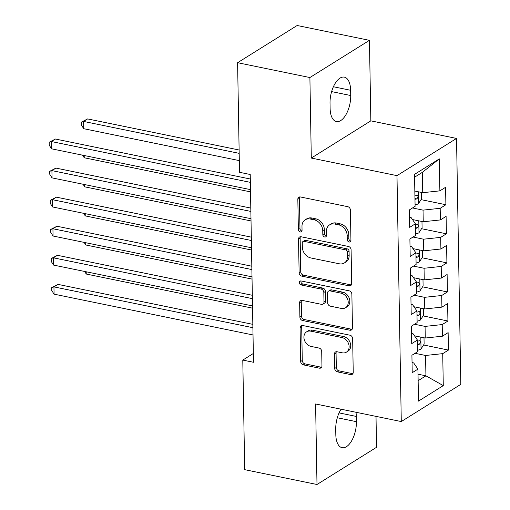 <?xml version="1.0" encoding="UTF-8"?>
<svg xmlns="http://www.w3.org/2000/svg" width="510" height="510" viewBox="0 0 510 510"><rect width="100%" height="100%" fill="white"/><g stroke="black" fill="none" stroke-linecap="round" stroke-linejoin="round"><path stroke-width="0.76" d="M349.127 242.001A2.148 1.708 -122 0 0 350.23 241.823A2.148 1.708 -122 0 0 350.931 240.376L350.402 210.063A3.066 2.435 -122 0 0 347.724 206.671L300.416 196.962A3.066 2.435 -122 0 0 298.841 197.217A3.066 2.435 -122 0 0 297.834 199.276L298.363 229.596A2.148 1.708 -122 0 0 300.237 231.967A2.148 1.708 -122 0 0 301.34 231.795A2.148 1.708 -122 0 0 302.048 230.348L301.977 226.427A9.811 7.797 -122 0 1 305.184 219.829A9.811 7.797 -122 0 1 310.227 219.019L314.173 219.829A9.811 7.797 -122 0 1 322.741 230.686L322.811 234.606A2.148 1.708 -122 0 0 324.685 236.984A2.148 1.708 -122 0 0 325.788 236.806A2.148 1.708 -122 0 0 326.489 235.365L326.419 231.438A9.811 7.797 -122 0 1 329.632 224.84A9.811 7.797 -122 0 1 334.668 224.037L338.614 224.846A9.811 7.797 -122 0 1 347.183 235.703L347.253 239.623A2.148 1.708 -122 0 0 349.127 242.001M329.632 224.84L331.239 223.839A9.811 7.797 -122 0 1 336.281 223.029L340.221 223.839A9.811 7.797 -122 0 1 348.795 234.696L348.859 238.616A2.148 1.708 -122 0 0 350.733 240.994A2.148 1.708 -122 0 0 350.842 241.013M299.772 196.917A3.066 2.435 -122 0 0 299.447 198.275L299.976 228.588A2.148 1.708 -122 0 0 301.85 230.966A2.148 1.708 -122 0 0 301.958 230.979M305.184 219.829L306.797 218.822A9.811 7.797 -122 0 1 311.839 218.012L315.779 218.822A9.811 7.797 -122 0 1 324.347 229.678L324.417 233.605A2.148 1.708 -122 0 0 326.292 235.977A2.148 1.708 -122 0 0 326.4 235.996M334.707 368.469A3.066 2.435 -122 0 0 337.384 371.86L350.657 374.582A3.066 2.435 -122 0 0 352.231 374.334A3.066 2.435 -122 0 0 353.232 372.274L352.646 338.602A3.066 2.435 -122 0 0 349.968 335.21L302.659 325.501A3.066 2.435 -122 0 0 301.085 325.756A3.066 2.435 -122 0 0 300.078 327.815L300.67 361.488A3.066 2.435 -122 0 0 303.348 364.88L319.381 368.169A3.066 2.435 -122 0 0 320.956 367.914A3.066 2.435 -122 0 0 321.957 365.855L321.708 351.447A3.066 2.435 -122 0 0 319.024 348.056L311.074 346.424A8.205 6.515 -122 0 1 304.323 339.851A8.205 6.515 -122 0 1 306.599 331.831A8.205 6.515 -122 0 1 310.813 331.156L341.955 337.543A8.205 6.515 -122 0 1 348.712 344.116A8.205 6.515 -122 0 1 346.437 352.136A8.205 6.515 -122 0 1 342.223 352.812L337.033 351.747A3.066 2.435 -122 0 0 335.459 352.002A3.066 2.435 -122 0 0 334.452 354.061L334.707 368.469L336.313 367.461A3.066 2.435 -122 0 0 338.991 370.859L352.263 373.581A3.066 2.435 -122 0 0 352.907 373.626M253.495 362.278L250.219 174.496L239.509 172.297L237.596 62.704L309.895 77.539L311.298 158.062L396.984 175.638L401.281 421.56L315.594 403.977L316.997 484.5L244.698 469.665L242.785 360.079L253.495 362.278M349.108 285.849A3.066 2.435 -122 0 0 350.682 285.594A3.066 2.435 -122 0 0 351.683 283.534L351.097 249.868A3.066 2.435 -122 0 0 348.419 246.47L301.11 236.767A3.066 2.435 -122 0 0 299.536 237.022A3.066 2.435 -122 0 0 298.528 239.082L299.121 272.748A3.066 2.435 -122 0 0 301.799 276.139L349.108 285.849L350.714 284.841A3.066 2.435 -122 0 0 351.358 284.886M351.875 294.232L352.461 327.904A3.066 2.435 -122 0 1 351.454 329.964A3.066 2.435 -122 0 1 349.879 330.219L302.57 320.509A3.066 2.435 -122 0 1 299.893 317.118L299.644 302.71A3.066 2.435 -122 0 1 300.645 300.645A3.066 2.435 -122 0 1 302.22 300.396L321.408 304.33A3.066 2.435 -122 0 0 322.983 304.081A3.066 2.435 -122 0 0 323.984 302.016L323.818 292.459A3.066 2.435 -122 0 0 321.141 289.068L301.168 284.969A2.148 1.708 -122 0 1 299.395 283.248A2.148 1.708 -122 0 1 299.995 281.15A2.148 1.708 -122 0 1 301.098 280.972L349.191 290.84A3.066 2.435 -122 0 1 351.875 294.232M396.984 175.638L456.533 138.433L460.83 384.349L401.281 421.56M421.043 199.633L445.893 204.733L445.593 187.291L439.875 190.861L439.32 158.884L414.534 174.369L415.095 206.346L409.377 209.916L409.683 227.358L415.395 223.788L415.599 235.416L409.887 238.986L410.193 256.428L415.905 252.858L416.109 264.486L410.397 268.056L410.697 285.498L416.415 281.928L416.613 293.55L410.901 297.12L411.207 314.562L416.919 310.992L417.123 322.62L411.411 326.19L411.71 343.632L417.429 340.062L417.633 351.69L411.914 355.26L412.22 372.702L417.932 369.132L413.661 362.91L412.042 362.578M445.893 204.733L440.181 208.303L440.385 219.931L423.236 221.754L412.482 219.549M421.553 228.703L446.403 233.803L446.097 216.361L440.385 219.931M446.403 233.803L440.691 237.373L440.895 248.995L423.746 250.824L412.992 248.619M422.063 257.773L446.913 262.867L446.607 245.425L440.895 248.995M446.913 262.867L441.195 266.437L441.399 278.065L424.25 279.888L413.502 277.682M422.567 286.837L447.417 291.937L447.117 274.495L441.399 278.065M447.417 291.937L441.705 295.507L441.909 307.135L424.76 308.958L414.005 306.752M423.077 315.907L447.927 321.007L447.621 303.565L441.909 307.135M447.927 321.007L442.215 324.577L442.412 336.205L425.264 338.028L414.515 335.822M423.581 344.977L448.43 350.077L448.131 332.635L442.412 336.205M448.43 350.077L442.718 353.647L443.279 385.617L418.493 401.109L417.932 369.132M411.538 333.508L413.151 333.84L417.429 340.062M418.022 374.193L425.926 375.819L425.569 355.47L415.038 353.309M442.718 353.647L425.569 355.47M443.279 385.617L425.926 375.819L418.136 380.683M411.028 304.445L412.647 304.776L416.919 310.992M425.264 338.028L425.066 326.4L414.534 324.239M442.215 324.577L425.066 326.4M410.524 275.374L412.137 275.706L416.415 281.928M424.76 308.958L424.556 297.33L414.024 295.169M441.705 295.507L424.556 297.33M410.014 246.304L411.634 246.636L415.905 252.858M424.25 279.888L424.046 268.266L413.514 266.105M441.195 266.437L424.046 268.266M409.505 217.234L411.124 217.566L415.395 223.788M423.746 250.824L423.542 239.196L413.011 237.035M440.691 237.373L423.542 239.196M423.236 221.754L423.032 210.126L412.501 207.965M440.181 208.303L423.032 210.126M253.342 353.481L242.785 360.079M316.997 484.5L376.546 447.295L376.01 416.377M311.298 158.062L370.846 120.851L369.444 40.335L309.895 77.539M369.444 40.335L297.145 25.5L237.596 62.704M370.846 120.851L456.533 138.433M439.875 190.861L422.733 192.684L422.376 172.335L414.585 177.206M422.733 192.684L414.828 191.065M439.32 158.884L422.376 172.335M350.631 90.289A19.998 9.69 101.6 0 0 344.346 77.137A19.998 9.69 101.6 0 0 330.027 103.16L330.117 108.394A19.998 9.69 101.6 0 0 336.402 121.546A19.998 9.69 101.6 0 0 350.721 95.523L350.631 90.289L333.393 86.751M341.062 409.205A19.998 9.69 101.6 0 0 335.72 429.312L335.809 434.545A19.998 9.69 101.6 0 0 342.095 447.697A19.998 9.69 101.6 0 0 356.413 421.668L356.324 416.44A19.998 9.69 101.6 0 0 355.961 412.265M300.466 236.723A3.066 2.435 -122 0 0 300.141 238.074L300.728 271.747A3.066 2.435 -122 0 0 303.405 275.139L350.714 284.841M347.469 252.252A2.148 1.708 -122 0 0 345.595 249.874L304.068 241.357A2.148 1.708 -122 0 0 302.965 241.53A2.148 1.708 -122 0 0 302.264 242.977L302.341 247.114A9.811 7.797 -122 0 0 310.909 257.971L339.297 263.791A9.811 7.797 -122 0 0 344.333 262.981A9.811 7.797 -122 0 0 347.546 256.39L347.469 252.252L349.082 251.245A2.148 1.708 -122 0 0 347.208 248.867L345.595 249.874M302.965 241.53L304.578 240.529A2.148 1.708 -122 0 1 305.681 240.35L347.208 248.867M344.333 262.981L345.946 261.981A9.811 7.797 -122 0 0 349.152 255.382L347.546 256.39M349.082 251.245L349.152 255.382M301.576 300.352A3.066 2.435 -122 0 0 301.251 301.703L301.506 316.111A3.066 2.435 -122 0 0 304.183 319.502L351.492 329.211A3.066 2.435 -122 0 0 352.136 329.256M322.983 304.081L324.589 303.074A3.066 2.435 -122 0 0 325.597 301.015L325.431 291.452A3.066 2.435 -122 0 0 322.747 288.061L302.774 283.962L301.168 284.969M300.989 280.953A2.148 1.708 -122 0 0 302.774 283.962M341.317 308.416A8.205 6.515 -122 0 0 345.531 307.74A8.205 6.515 -122 0 0 347.807 299.721A8.205 6.515 -122 0 0 341.05 293.154L330.078 290.898A3.066 2.435 -122 0 0 328.504 291.153A3.066 2.435 -122 0 0 327.496 293.212L327.662 302.774A3.066 2.435 -122 0 0 330.346 306.166L341.317 308.416M345.531 307.74L347.138 306.733A8.205 6.515 -122 0 0 349.414 298.72A8.205 6.515 -122 0 0 342.656 292.147L341.05 293.154M328.504 291.153L330.11 290.145A3.066 2.435 -122 0 1 331.685 289.897L342.656 292.147M336.39 351.702A3.066 2.435 -122 0 0 336.064 353.054L336.313 367.461M346.437 352.136L348.043 351.129A8.205 6.515 -122 0 0 350.319 343.115A8.205 6.515 -122 0 0 343.568 336.543L341.955 337.543M306.599 331.831L308.206 330.824A8.205 6.515 -122 0 1 312.42 330.148L343.568 336.543M302.016 325.456A3.066 2.435 -122 0 0 301.69 326.814L302.277 360.481A3.066 2.435 -122 0 0 304.954 363.872L320.988 367.162A3.066 2.435 -122 0 0 321.631 367.206M421.47 192.429L421.579 198.804L418.41 203.719A8.281 3.034 179 0 1 415.07 204.88M239.12 149.997L87.624 118.919L83.595 121.431L83.723 128.698L239.305 160.618M414.968 199.359A8.281 3.034 -1 0 0 416.778 198.887C418.436 197.038 418.417 195.878 416.715 195.4A8.281 3.034 179 0 1 414.911 195.872M417.301 195.343L416.715 195.4M239.177 153.351L83.595 121.431L81.364 122.145L87.624 118.919M83.723 128.698L81.415 125.052L81.364 122.145M250.302 179.01L55.431 139.032L51.408 141.544L250.359 182.363M51.535 148.812L49.221 145.165L49.17 142.258L51.408 141.544L51.535 148.812L250.487 189.631M49.17 142.258L55.431 139.032M413.247 219.702A8.281 3.034 179 0 1 412.622 219.746M421.974 221.493L422.089 227.874L418.92 232.79A8.281 3.034 179 0 1 415.573 233.95M415.478 228.429A8.281 3.034 -1 0 0 417.282 227.957C418.946 226.108 418.92 224.948 417.225 224.464A8.281 3.034 179 0 1 415.414 224.935M417.811 224.413L417.225 224.464M84.195 155.512L84.233 157.768L250.525 191.881M84.233 157.768L82.594 155.187M413.75 248.772A8.281 3.034 179 0 1 413.132 248.816M422.484 250.563L422.592 256.944L419.424 261.859A8.281 3.034 179 0 1 416.083 263.02M415.988 257.493A8.281 3.034 -1 0 0 417.792 257.021C419.45 255.178 419.43 254.012 417.728 253.534A8.281 3.034 179 0 1 415.924 254.005M418.315 253.476L417.728 253.534M84.698 184.582L84.736 186.838L251.028 220.951M84.736 186.838L83.105 184.25M250.805 208.08L55.941 168.096L51.918 170.614L250.863 211.427M52.045 177.882L49.731 174.229L49.68 171.322L51.918 170.614L52.045 177.882L250.99 218.694M49.68 171.322L55.941 168.096M251.315 237.144L56.444 197.166L52.422 199.684L251.373 240.497M52.549 206.952L50.241 203.299L50.19 200.392L52.422 199.684L52.549 206.952L251.5 247.764M50.19 200.392L56.444 197.166M414.26 277.842A8.281 3.034 179 0 1 413.635 277.886M422.988 279.633L423.102 286.008L419.934 290.929A8.281 3.034 179 0 1 416.587 292.083M416.492 286.563A8.281 3.034 -1 0 0 418.302 286.091C419.959 284.248 419.94 283.082 418.238 282.604A8.281 3.034 179 0 1 416.434 283.075M418.825 282.546L418.238 282.604M85.208 213.645L85.246 215.902L251.538 250.021M85.246 215.902L83.608 213.32M414.764 306.912A8.281 3.034 179 0 1 414.145 306.956M423.498 308.703L423.612 315.078L420.438 319.999A8.281 3.034 179 0 1 417.097 321.153M417.001 315.633A8.281 3.034 -1 0 0 418.806 315.161C420.463 313.312 420.444 312.152 418.748 311.674A8.281 3.034 179 0 1 416.938 312.145M419.328 311.616L418.748 311.674M85.712 242.715L85.757 244.972L252.048 279.091M85.757 244.972L84.118 242.39M251.819 266.214L56.954 226.236L52.932 228.748L251.883 269.567M53.059 236.015L50.745 232.369L50.694 229.462L52.932 228.748L53.059 236.015L252.004 276.834M50.694 229.462L56.954 226.236M252.329 295.284L57.464 255.306L53.435 257.818L252.386 298.637M53.563 265.085L51.255 261.439L51.204 258.532L53.435 257.818L53.563 265.085L252.514 305.904M51.204 258.532L57.464 255.306M415.274 335.975A8.281 3.034 179 0 1 414.649 336.026M424.008 337.767L424.116 344.148L420.948 349.063A8.281 3.034 179 0 1 417.607 350.223M417.505 344.703A8.281 3.034 -1 0 0 419.316 344.231C420.973 342.382 420.954 341.222 419.252 340.737A8.281 3.034 179 0 1 417.448 341.209M419.838 340.686L419.252 340.737M86.222 271.785L86.26 274.042L252.552 308.161M86.26 274.042L84.622 271.46M252.839 324.354L57.968 284.376L53.945 286.888L252.896 327.7M54.073 294.155L51.759 290.509L51.708 287.602L53.945 286.888L54.073 294.155L253.024 334.968M51.708 287.602L57.968 284.376M348.795 234.696L347.183 235.703M340.221 223.839L338.614 224.846M336.281 223.029L334.668 224.037M324.417 233.605L322.811 234.606M324.347 229.678L322.741 230.686M315.779 218.822L314.173 219.829M311.839 218.012L310.227 219.019M299.976 228.588L298.363 229.596M299.447 198.275L297.834 199.276M348.859 238.616L347.253 239.623M303.405 275.139L301.799 276.139M300.728 271.747L299.121 272.748M300.141 238.074L298.528 239.082M305.681 240.35L304.068 241.357M351.492 329.211L349.879 330.219M304.183 319.502L302.57 320.509M301.506 316.111L299.893 317.118M301.251 301.703L299.644 302.71M325.597 301.015L323.984 302.016M325.431 291.452L323.818 292.459M322.747 288.061L321.141 289.068M331.685 289.897L330.078 290.898M336.064 353.054L334.452 354.061M312.42 330.148L310.813 331.156M320.988 367.162L319.381 368.169M304.954 363.872L303.348 364.88M302.277 360.481L300.67 361.488M301.69 326.814L300.078 327.815M352.263 373.581L350.657 374.582M338.991 370.859L337.384 371.86M331.621 91.602L350.721 95.523M337.314 417.754L356.413 421.668M339.086 412.902L356.324 416.44M418.493 203.598L418.283 191.773M414.955 198.511L416.778 198.887M418.997 232.668L418.793 220.843M415.465 227.581L417.282 227.957M419.507 261.738L419.296 249.913M415.969 256.651L417.792 257.021M420.01 290.808L419.806 278.976M416.479 285.715L418.302 286.091M420.52 319.872L420.317 308.046M416.982 314.785L418.806 315.161M421.031 348.942L420.82 337.116M417.492 343.855L419.316 344.231"/></g></svg>
